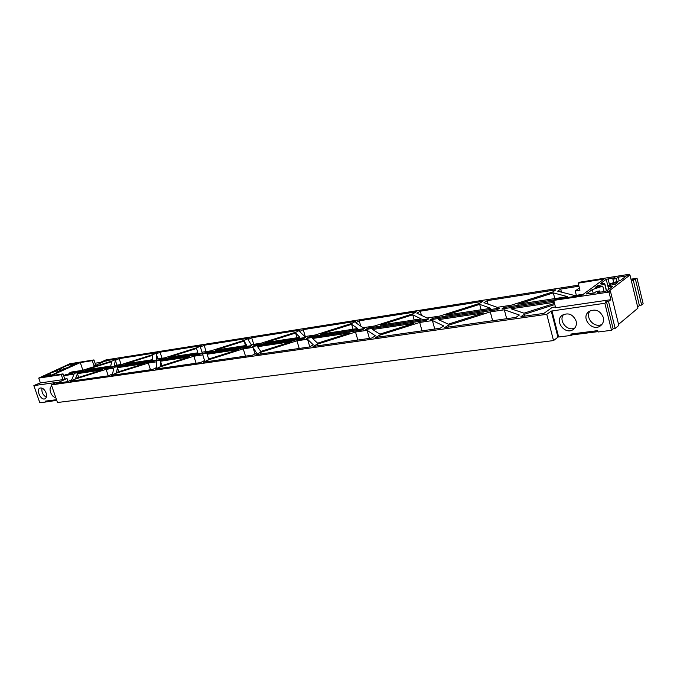 <?xml version="1.0" encoding="UTF-8"?>
<svg xmlns="http://www.w3.org/2000/svg" width="677" height="677" viewBox="0 0 677 677"><rect width="100%" height="100%" fill="white"/><g stroke="black" fill="none" stroke-linecap="round" stroke-linejoin="round"><path stroke-width="1.02" d="M578.953 286.202L560.691 289.079L557.687 291.169L574.807 295.553L583.252 294.275M613.117 328.734L615.165 328.472L608.538 301.493L610.866 299.683L608.995 292.058L553.752 300.393L555.165 299.395L581.755 295.367L604.104 279.017L578.192 283.155L579.961 290.221L575.247 290.949L579.394 287.979M631.48 281.302L633.232 279.94L632.174 280.109M630.972 279.186L637.032 278.239L635.475 279.44L632.14 279.965M95.059 363.202L100.103 362.533L105.95 359.91L578.683 285.119M93.9 365.478L95.567 364.717L93.951 359.91L92.284 360.663L93.9 365.478L96.151 365.123L96.422 365.935M63.655 375.625L66.143 374.491L72.041 373.602L74.783 372.35L68.885 373.247L71.618 372.003L82.272 370.387L112.907 360.756L116.681 359.005L105.739 360.731L96.151 365.123M63.68 375.701L74.047 374.153L71.745 379.755L67.632 381.65L56.682 383.224L66.998 378.494L68.022 381.473M93.951 359.91L69.79 363.777L38.716 378.096L61.285 374.686L62.986 379.628L66.998 378.494M62.986 379.628L40.392 382.928L36.169 384.57L33.85 385.619L56.91 382.361M51.393 384.891L546.779 314.297L553.524 340.582L57.477 402.51L51.393 384.891L56.885 382.293M546.779 314.297L551.256 311.073L557.933 337.18L553.524 340.582M608.538 301.493L605.416 301.942L606.533 301.95L604.849 303.262L551.256 311.073M610.866 299.683L555.622 307.739L553.752 300.393M555.419 306.96L552.204 307.434L543.902 313.366L520.96 316.658L524.353 314.306L524.827 316.108M554.81 304.557L524.353 314.306M492.644 320.72L490.292 311.894L504.323 309.795L519.369 315.025L515.959 317.378L444.662 327.6L448.284 325.307L448.758 327.008M490.292 311.894L448.284 325.307M422.025 330.841L419.689 322.455L432.408 320.551L443.782 325.95L440.152 328.243L375.71 337.484L379.501 335.25L379.966 336.875M419.689 322.455L379.501 335.25M357.837 340.049L355.51 332.052L367.095 330.317L375.422 335.843L371.622 338.068L313.087 346.463L316.997 344.288L317.454 345.837M355.51 332.052L316.997 344.288M299.226 348.452L296.932 340.81L307.527 339.228L313.282 344.83L309.364 346.996L255.957 354.655L259.96 352.539L260.408 354.012M296.932 340.81L259.96 352.539M245.514 356.153L243.246 348.841L252.97 347.386L256.558 353.03L252.555 355.137L203.633 362.153L207.687 360.096L208.135 361.51M243.246 348.841L207.687 360.096M196.102 363.236L193.859 356.229L202.821 354.892L204.564 360.545L200.51 362.601L155.532 369.05L159.62 367.044L160.06 368.398M193.859 356.229L159.62 367.044M150.489 369.777L148.288 363.05L156.565 361.806L156.742 367.459L152.647 369.464L111.155 375.413L115.268 373.459L115.699 374.762M148.288 363.05L115.268 373.459M108.261 375.828L106.094 369.354L113.761 368.212L112.61 373.848L108.498 375.794L70.095 381.303L74.216 379.399L74.639 380.652M106.094 369.354L74.216 379.399M119.144 358.624L115.369 360.367L114.311 365.521L121.978 364.353L153.654 354.376L157.419 352.59L119.144 358.624L121.09 364.488M160.068 352.175L156.302 353.961L156.472 359.115L164.739 357.854L197.54 347.513L201.272 345.685L160.068 352.175L162.04 358.268M204.124 345.236L200.4 347.064L201.983 352.201L210.928 350.838L244.93 340.099L248.62 338.229L204.124 345.236L206.13 351.566M251.7 337.747L248.019 339.617L251.26 344.711L260.958 343.239L296.264 332.068L299.886 330.156L251.7 337.747L253.74 344.339M303.237 329.631L299.615 331.544L304.794 336.579L315.355 334.971L352.057 323.335L355.586 321.38L303.237 329.631L305.285 336.503M359.225 320.805L355.704 322.768L363.16 327.71L374.694 325.959L412.919 313.815L416.321 311.818L359.225 320.805L360.765 326.119M420.299 311.192L416.905 313.189L427.043 318.004L439.695 316.083L479.561 303.389L482.794 301.35L420.299 311.192L421.458 315.355M487.161 300.664L483.937 302.704L497.256 307.341L511.203 305.217L552.855 291.922L555.876 289.841L487.161 300.664L488.092 304.151M85.674 369.87L110.732 366.062L111.713 361.679L85.674 369.87M152.57 355.315L125.634 363.794L152.621 359.699L152.57 355.315M114.134 366.409L111.392 367.687L74.419 373.247L77.161 371.995L114.134 366.409M116.689 366.02L113.948 367.306L153.772 361.315L156.505 360.003L116.689 366.02L116.96 366.849M196.575 348.46L168.675 357.261L197.819 352.827L196.575 348.46M244.118 341.056L215.184 350.195L246.741 345.397L244.118 341.056L245.523 345.583M156.531 360.9L199.554 354.435L202.262 353.089L159.256 359.589L156.531 360.9M202.533 353.986L249.153 346.971L251.827 345.592L205.241 352.632L202.533 353.986M77.44 373.645L102.515 369.896L75.579 378.375L77.44 373.645L78.71 377.385M117.417 367.662L116.537 372.418L144.421 363.625L117.417 367.662L118.763 371.715M160.508 361.222L160.771 365.986L189.687 356.855L160.508 361.222L161.938 365.622M207.086 354.249L208.685 359.022L238.719 349.518L207.086 354.249M295.621 333.025L265.587 342.537L299.877 337.324L295.621 333.025L297.042 337.755M351.625 324.308L320.39 334.21L357.794 328.523L351.625 324.308L353.055 329.242M412.733 314.788L380.203 325.121L421.153 318.901L412.733 314.788L414.18 319.959M252.394 346.489L303.076 338.864L305.699 337.451L255.06 345.101L252.394 346.489M306.605 338.339L361.916 330.021L364.454 328.573L309.22 336.918L306.605 338.339M365.766 329.437L426.366 320.331L428.803 318.842L368.305 327.99L365.766 329.437M479.671 304.354L445.745 315.16L490.774 308.323L479.671 304.354L481.127 309.787M553.337 292.879L517.871 304.201L567.622 296.644L553.337 292.879L554.793 298.599M430.597 319.688L497.273 309.668L499.584 308.145L433.035 318.207L430.597 319.688M554.531 299.843L504.238 307.443L501.936 308.966L553.938 301.147M257.607 346.692L260.78 351.448L291.999 341.555L257.607 346.692M312.579 338.475L317.606 343.188L350.119 332.856L312.579 338.475M372.629 329.496L379.848 334.133L413.765 323.335L372.629 329.496M438.484 319.646L448.318 324.181L483.767 312.867L438.484 319.646M554.522 303.414L523.998 313.18L511.033 308.788L554.243 302.331M504.323 309.795L506.675 318.706M432.408 320.551L434.744 329.022M367.095 330.317L369.422 338.39M307.527 339.228L309.778 346.768M252.97 347.386L254.967 353.868M61.285 374.686L63.054 373.89L51.063 375.701L80.284 362.576L82.865 370.201M68.885 373.247L69.156 374.034M115.369 360.367L116.943 365.115M156.302 353.961L157.91 358.895M200.4 347.064L202.025 352.192M560.691 289.079L561.461 292.134M77.161 371.995L77.432 372.79M159.256 359.589L159.544 360.452M205.241 352.632L205.529 353.529M255.06 345.101L255.347 346.04M309.22 336.918L309.507 337.899M368.305 327.99L368.601 329.014M433.035 318.207L433.331 319.282M504.238 307.443L504.543 308.577M575.247 290.949L576.347 295.324M608.995 292.058L610.383 290.992L607.277 291.465L608.919 291.051L629.974 275.04L626.894 275.531M629.627 275.099L629.424 274.253L626.86 275.387M629.424 274.253L579.487 282.241L578.192 283.155M618.253 277.13L616.197 278.662L612.88 279.195L614.944 277.655L606.228 279.33L600.558 283.502C603.224 283.316 604.679 283.545 604.916 284.188L597.503 285.745L595.413 287.285L602.767 286.143L592.299 289.57L586.324 293.962L594.203 293.082L596.42 291.44L599.805 290.924L597.605 292.566L604.781 291.482L606.685 290.873L612.516 286.456C609.732 286.633 608.225 286.396 607.997 285.736L615.545 284.162L617.585 282.614L610.138 283.773L620.564 280.363L626.09 276.174L618.253 277.13L619.125 280.693M63.054 373.89L64.747 378.824M80.284 362.576L92.284 360.663M71.567 365.005L70.12 365.241L72.896 363.998L68.614 364.869L61.108 368.229L61.666 368.398L60.27 369.524L57.088 370.014L54.338 371.241L57.52 370.751L50.276 373.061L42.372 376.759L45.401 376.302L48.295 374.999L49.743 374.779L46.848 376.082L51.19 375.21L58.967 371.724L58.4 371.538L59.813 370.395L63.029 369.896L65.779 368.66L62.563 369.168L69.799 366.858L77.313 363.49L74.343 363.769L71.567 365.005L71.88 365.927M105.739 360.731L106.433 362.787M629.974 275.04L637.946 308.137L618.558 324.385M615.165 328.472L618.812 325.4L610.383 290.992M637.658 306.969L639.384 305.522L633.232 279.94M610.138 283.773L610.426 284.958M625.243 276.013L625.413 276.69M616.197 278.662L616.84 281.302M612.88 279.195L613.641 282.309M608.039 278.755L609.588 285.085M606.228 279.33L608.682 289.358M599.805 290.924L600.118 292.185M604.84 284.602L606.397 290.958M597.503 285.745L597.791 286.913M602.767 286.143L604.104 291.584M592.299 289.57L593.213 293.234M606.533 301.95L613.159 328.912L611.509 330.3L598.062 332.001L597.723 330.63L570.838 334.066L571.176 335.411L558.635 337.002L551.958 310.887M604.849 303.262L611.509 330.3M603.334 317.471C604.028 320.771 603.19 323.462 600.829 325.535C592.739 332.627 580.113 317.792 588.888 311.564C595.328 308.467 600.144 310.438 603.334 317.471M576.152 321.152C576.863 324.486 576.025 327.169 573.631 329.2C565.676 335.91 553.676 321.067 562.282 315.203C568.468 312.351 573.089 314.331 576.152 321.152M558.567 336.731L557.856 336.901M33.85 385.619L39.816 402.747L45.452 402.036L45.147 401.156L56.513 399.701M46.104 392.939C46.967 395.842 46.603 397.788 45.029 398.761C41.018 400.945 35.669 389.732 39.943 388.082C42.397 387.549 44.445 389.165 46.104 392.939M55.734 397.45C51.494 397.627 47.847 387.845 51.638 386.432L51.892 386.339M40.392 382.928L38.716 378.096M50.276 373.061L51.029 375.261M57.52 370.751L58.002 372.155M57.088 370.014L57.35 370.776M60.27 369.524L60.532 370.285M49.743 374.779L50.022 375.583M68.614 364.869L69.333 366.976M69.866 364.48L70.12 365.241M74.343 363.769L74.656 364.683M62.563 369.168L62.826 369.93M635.475 279.44L641.627 305.048L643.15 303.77L637.032 278.239M639.342 305.369L641.627 305.048M45.452 402.036L56.741 400.361M597.977 331.637L571.735 334.971L571.481 333.981M571.176 335.411L571.735 334.971M601.98 324.368C594.262 328.709 584.386 317.124 590.302 310.709M574.824 328.023C567.292 331.942 558.034 320.492 563.746 314.365M46.163 401.706L45.934 401.055M46.332 397.196C42.871 395.097 41.424 392.068 41.999 388.099M607.997 285.736L608.851 289.231M604.916 284.188L606.567 290.907M61.666 368.398L62.216 370.023"/></g></svg>
